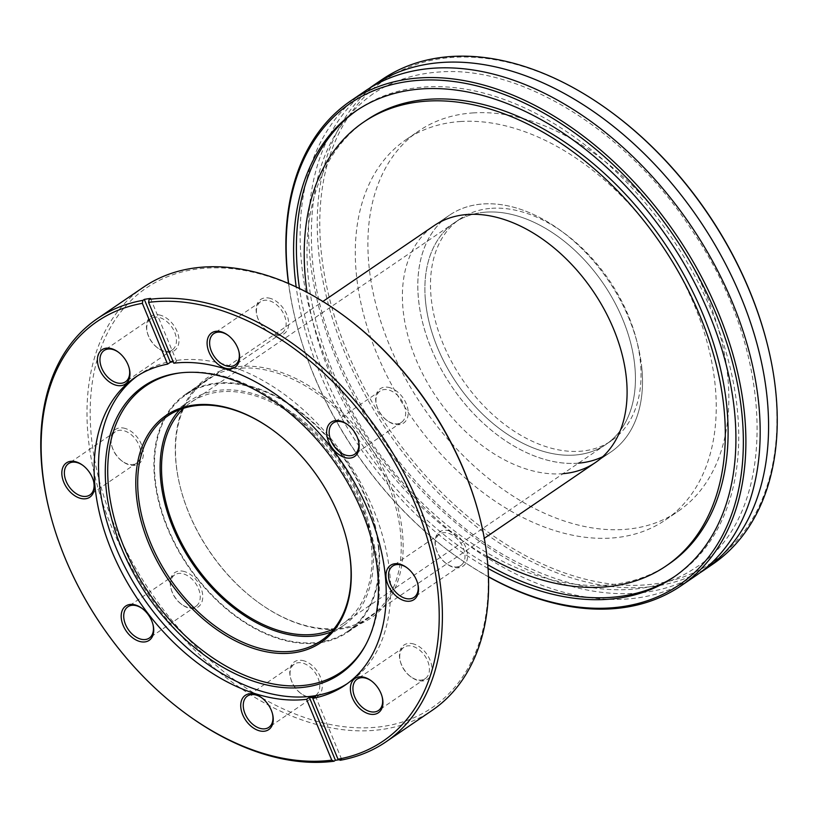 <?xml version="1.0" encoding="UTF-8"?>
<svg xmlns="http://www.w3.org/2000/svg" width="818" height="818" viewBox="0 0 818 818"><rect width="100%" height="100%" fill="white"/><g stroke="black" fill="none" stroke-linecap="round" stroke-linejoin="round"><path stroke-width="0.61" stroke-dasharray="4.09 3.07" d="M425.452 300.523A134.275 88.62 -124.3 0 0 495.749 425.738A134.275 88.62 -124.3 0 0 605.78 444.563A134.275 88.62 -124.3 0 0 634.86 366.689A134.275 88.62 -124.3 0 0 564.563 241.484A134.275 88.62 -124.3 0 0 454.532 222.66A134.275 88.62 -124.3 0 0 425.452 300.523M334 628.837A134.275 88.62 -124.3 0 0 342.415 624.073A134.275 88.62 -124.3 0 0 371.495 546.199A134.275 88.62 -124.3 0 0 301.198 420.994A134.275 88.62 -124.3 0 0 191.167 402.17A134.275 88.62 -124.3 0 0 183.651 408.254M378.54 548.428A143.293 94.581 -124.3 0 0 303.509 414.798A143.293 94.581 -124.3 0 0 186.085 394.705A143.293 94.581 -124.3 0 0 155.052 477.814A143.293 94.581 -124.3 0 0 230.073 611.435A143.293 94.581 -124.3 0 0 347.497 631.527A143.293 94.581 -124.3 0 0 378.54 548.428M641.905 368.918A143.293 94.581 -124.3 0 0 566.874 235.287A143.293 94.581 -124.3 0 0 449.45 215.206A143.293 94.581 -124.3 0 0 418.417 298.304A143.293 94.581 -124.3 0 0 493.438 431.924A143.293 94.581 -124.3 0 0 610.862 452.017A143.293 94.581 -124.3 0 0 641.905 368.918M699.533 573.07A293.365 193.621 55.7 0 1 634.717 593.326A293.365 193.621 55.7 0 1 352.66 393.847A293.365 193.621 55.7 0 1 369.194 88.416M288.652 283.529A291.556 192.434 -124.3 0 0 296.617 324.235A291.556 192.434 -124.3 0 0 453.499 554.41A291.556 192.434 -124.3 0 0 488.479 576.71M488.479 576.854A293.365 193.621 55.7 0 1 454.246 554.952A293.365 193.621 55.7 0 1 296.382 323.355A293.365 193.621 55.7 0 1 288.509 283.478M766.507 341.075A291.556 192.434 55.7 0 1 643.93 585.003A291.556 192.434 55.7 0 1 340.728 335.073A291.556 192.434 55.7 0 1 452.814 57.383A291.556 192.434 55.7 0 1 609.615 110.9M382.026 79.55A293.365 193.621 -124.3 0 0 359.583 384.532A293.365 193.621 -124.3 0 0 643.398 587.406A293.365 193.621 -124.3 0 0 712.478 564.369M695.382 576.025A293.365 193.621 55.7 0 1 626.312 599.052A293.365 193.621 55.7 0 1 342.497 396.188A293.365 193.621 55.7 0 1 364.93 91.197M357.282 110.082A282.077 186.177 55.7 0 1 358.683 109.111A282.077 186.177 55.7 0 1 425.094 86.974A282.077 186.177 55.7 0 1 697.999 282.036A282.077 186.177 55.7 0 1 676.425 575.289A282.077 186.177 55.7 0 1 675.014 576.24M486.955 556.332A268.539 177.24 55.7 0 1 307.057 292.394M668.797 564.103A268.539 177.24 55.7 0 1 605.565 585.187A268.539 177.24 55.7 0 1 345.769 399.481A268.539 177.24 55.7 0 1 366.311 120.307M578.479 463.162A143.293 94.581 55.7 0 1 577.13 463.264A143.293 94.581 55.7 0 1 438.489 364.174A143.293 94.581 55.7 0 1 449.45 215.206A143.293 94.581 55.7 0 1 483.193 203.948A143.293 94.581 55.7 0 1 621.823 303.049A143.293 94.581 55.7 0 1 610.862 452.017A143.293 94.581 55.7 0 1 602.764 456.689M563.07 473.673A143.293 94.581 55.7 0 1 561.71 473.775A143.293 94.581 55.7 0 1 423.08 374.675A143.293 94.581 55.7 0 1 434.041 225.707L449.45 215.206L434.041 225.707M491.751 208.304A134.275 88.62 55.7 0 1 621.66 301.147A134.275 88.62 55.7 0 1 611.383 440.738A134.275 88.62 55.7 0 1 579.768 451.28A134.275 88.62 55.7 0 1 449.869 358.427A134.275 88.62 55.7 0 1 460.135 218.846A134.275 88.62 55.7 0 1 491.751 208.304M486.148 212.118A134.275 88.62 55.7 0 1 616.056 304.971A134.275 88.62 55.7 0 1 605.78 444.563A134.275 88.62 55.7 0 1 574.164 455.105A134.275 88.62 55.7 0 1 444.266 362.251A134.275 88.62 55.7 0 1 454.532 222.66A134.275 88.62 55.7 0 1 486.148 212.118M472.927 112.925A230.175 151.923 55.7 0 1 695.617 272.097A230.175 151.923 55.7 0 1 678.01 511.393A230.175 151.923 55.7 0 1 623.807 529.471A230.175 151.923 55.7 0 1 401.127 370.298A230.175 151.923 55.7 0 1 418.734 130.992A230.175 151.923 55.7 0 1 472.927 112.925M460.319 121.524A230.175 151.923 55.7 0 1 683.01 280.697A230.175 151.923 55.7 0 1 665.402 519.992A230.175 151.923 55.7 0 1 611.199 538.06A230.175 151.923 55.7 0 1 388.519 378.887A230.175 151.923 55.7 0 1 406.127 139.592A230.175 151.923 55.7 0 1 460.319 121.524M487.784 564.798A282.077 186.177 55.7 0 1 299.49 288.529M488.06 568.438A282.077 186.177 55.7 0 1 296.188 286.944M277.455 371.127A145.328 95.921 -124.3 0 0 180.481 487.937A145.328 95.921 -124.3 0 0 258.682 602.661A145.328 95.921 -124.3 0 0 300.963 624.553A145.328 95.921 -124.3 0 0 402.538 533.653A145.328 95.921 -124.3 0 0 277.455 371.127M300.012 623.95A143.978 95.021 55.7 0 1 258.12 602.263A143.978 95.021 55.7 0 1 180.645 488.602A143.978 95.021 55.7 0 1 207.281 379.45A143.978 95.021 55.7 0 1 276.719 372.875A143.978 95.021 55.7 0 1 389.879 488.816A143.978 95.021 55.7 0 1 369.45 617.385A143.978 95.021 55.7 0 1 300.012 623.95M255.144 387.579A143.978 95.021 -124.3 0 0 185.706 394.153A143.978 95.021 -124.3 0 0 165.277 522.722A143.978 95.021 -124.3 0 0 278.437 638.654A143.978 95.021 -124.3 0 0 347.885 632.089A143.978 95.021 -124.3 0 0 368.315 503.52A143.978 95.021 -124.3 0 0 255.144 387.579M331.341 631.905A136.074 89.806 -124.3 0 0 343.427 625.555A136.074 89.806 -124.3 0 0 362.742 504.041A136.074 89.806 -124.3 0 0 255.789 394.47A136.074 89.806 -124.3 0 0 190.154 400.677A136.074 89.806 -124.3 0 0 179.827 409.603M414.02 644.093A20.757 13.701 -124.3 0 0 400.166 660.78A20.757 13.701 -124.3 0 0 411.331 677.171A20.757 13.701 -124.3 0 0 417.374 680.3A20.757 13.701 -124.3 0 0 431.884 667.304A20.757 13.701 -124.3 0 0 414.02 644.093M416.106 679.482A18.957 12.515 55.7 0 1 410.595 676.629A18.957 12.515 55.7 0 1 400.391 661.66A18.957 12.515 55.7 0 1 403.898 647.294A18.957 12.515 55.7 0 1 413.039 646.425A18.957 12.515 55.7 0 1 427.937 661.69A18.957 12.515 55.7 0 1 425.248 678.623A18.957 12.515 55.7 0 1 416.106 679.482M304.337 660.954A20.757 13.701 -124.3 0 0 290.482 677.641A20.757 13.701 -124.3 0 0 301.658 694.032A20.757 13.701 -124.3 0 0 307.701 697.161A20.757 13.701 -124.3 0 0 322.21 684.175A20.757 13.701 -124.3 0 0 304.337 660.954M306.433 696.353A18.957 12.515 55.7 0 1 300.912 693.5A18.957 12.515 55.7 0 1 290.717 678.531A18.957 12.515 55.7 0 1 294.224 664.165A18.957 12.515 55.7 0 1 303.366 663.296A18.957 12.515 55.7 0 1 318.263 678.562A18.957 12.515 55.7 0 1 315.574 695.484A18.957 12.515 55.7 0 1 306.433 696.353M184.817 571.67A20.757 13.701 -124.3 0 0 170.962 588.357A20.757 13.701 -124.3 0 0 182.128 604.747A20.757 13.701 -124.3 0 0 188.171 607.876A20.757 13.701 -124.3 0 0 202.68 594.89A20.757 13.701 -124.3 0 0 184.817 571.67M186.903 607.068A18.957 12.515 55.7 0 1 181.392 604.205A18.957 12.515 55.7 0 1 171.187 589.246A18.957 12.515 55.7 0 1 174.694 574.87A18.957 12.515 55.7 0 1 183.835 574.011A18.957 12.515 55.7 0 1 198.733 589.267A18.957 12.515 55.7 0 1 196.044 606.199A18.957 12.515 55.7 0 1 186.903 607.068M125.461 428.53A20.757 13.701 -124.3 0 0 111.606 445.217A20.757 13.701 -124.3 0 0 122.772 461.608A20.757 13.701 -124.3 0 0 128.815 464.736A20.757 13.701 -124.3 0 0 143.324 451.751A20.757 13.701 -124.3 0 0 125.461 428.53M127.547 463.918A18.957 12.515 55.7 0 1 122.035 461.066A18.957 12.515 55.7 0 1 111.831 446.107A18.957 12.515 55.7 0 1 115.338 431.73A18.957 12.515 55.7 0 1 124.479 430.871A18.957 12.515 55.7 0 1 139.377 446.127A18.957 12.515 55.7 0 1 136.688 463.06A18.957 12.515 55.7 0 1 127.547 463.918M161.034 315.39A20.757 13.701 -124.3 0 0 147.189 332.077A20.757 13.701 -124.3 0 0 158.355 348.468A20.757 13.701 -124.3 0 0 164.398 351.587A20.757 13.701 -124.3 0 0 178.907 338.601A20.757 13.701 -124.3 0 0 161.034 315.39M163.13 350.779A18.957 12.515 55.7 0 1 157.618 347.926A18.957 12.515 55.7 0 1 147.414 332.957A18.957 12.515 55.7 0 1 150.921 318.591A18.957 12.515 55.7 0 1 160.062 317.721A18.957 12.515 55.7 0 1 174.96 332.987A18.957 12.515 55.7 0 1 172.271 349.92A18.957 12.515 55.7 0 1 163.13 350.779M270.717 298.519A20.757 13.701 -124.3 0 0 256.862 315.206A20.757 13.701 -124.3 0 0 268.038 331.597A20.757 13.701 -124.3 0 0 274.071 334.726A20.757 13.701 -124.3 0 0 288.58 321.74A20.757 13.701 -124.3 0 0 270.717 298.519M272.813 333.918A18.957 12.515 55.7 0 1 267.292 331.055A18.957 12.515 55.7 0 1 257.097 316.096A18.957 12.515 55.7 0 1 260.594 301.719A18.957 12.515 55.7 0 1 269.746 300.86A18.957 12.515 55.7 0 1 284.644 316.116A18.957 12.515 55.7 0 1 281.954 333.049A18.957 12.515 55.7 0 1 272.813 333.918M390.247 387.804A20.757 13.701 -124.3 0 0 376.392 404.491A20.757 13.701 -124.3 0 0 387.558 420.881A20.757 13.701 -124.3 0 0 393.601 424.01A20.757 13.701 -124.3 0 0 408.11 411.025A20.757 13.701 -124.3 0 0 390.247 387.804M392.333 423.203A18.957 12.515 55.7 0 1 386.822 420.35A18.957 12.515 55.7 0 1 376.617 405.38A18.957 12.515 55.7 0 1 380.125 391.014A18.957 12.515 55.7 0 1 389.266 390.145A18.957 12.515 55.7 0 1 404.164 405.411A18.957 12.515 55.7 0 1 401.474 422.333A18.957 12.515 55.7 0 1 392.333 423.203M449.603 530.943A20.757 13.701 -124.3 0 0 435.749 547.631A20.757 13.701 -124.3 0 0 446.914 564.021A20.757 13.701 -124.3 0 0 452.957 567.15A20.757 13.701 -124.3 0 0 467.467 554.164A20.757 13.701 -124.3 0 0 449.603 530.943M451.689 566.342A18.957 12.515 55.7 0 1 446.178 563.49A18.957 12.515 55.7 0 1 435.974 548.52A18.957 12.515 55.7 0 1 439.481 534.154A18.957 12.515 55.7 0 1 448.622 533.285A18.957 12.515 55.7 0 1 463.52 548.551A18.957 12.515 55.7 0 1 460.831 565.473A18.957 12.515 55.7 0 1 451.689 566.342M479.144 515.146A253.877 167.557 55.7 0 1 309.746 719.196A253.877 167.557 55.7 0 1 91.238 435.288A253.877 167.557 55.7 0 1 268.672 276.484A253.877 167.557 55.7 0 1 342.537 314.726M143.549 287.149A256.126 169.05 -124.3 0 0 107.209 515.872A256.126 169.05 -124.3 0 0 308.519 722.12A256.126 169.05 -124.3 0 0 432.057 710.443M180.287 372.885A173.232 114.326 55.7 0 1 181.31 372.752A173.232 114.326 55.7 0 1 229.531 377.926A173.232 114.326 55.7 0 1 354.45 492.211A173.232 114.326 55.7 0 1 366.188 644.001A173.232 114.326 55.7 0 1 365.697 644.901M137.485 375.861A186.289 122.945 55.7 0 1 139.663 374.327A186.289 122.945 55.7 0 1 229.521 365.83A186.289 122.945 55.7 0 1 375.932 515.831A186.289 122.945 55.7 0 1 349.501 682.181A186.289 122.945 55.7 0 1 347.272 683.654M150.532 298.427L176.596 361.29A186.289 122.945 -124.3 0 0 173.201 361.76M176.596 361.29L173.794 363.202M340.247 760.27L341.648 759.308A256.126 169.05 55.7 0 1 339.143 759.738M187.772 715.055A256.126 169.05 55.7 0 1 49.949 512.845M238.774 351.004A18.957 12.515 -124.3 0 0 238.672 350.564A18.957 12.515 -124.3 0 0 228.467 335.605A18.957 12.515 -124.3 0 0 228.099 335.349M358.304 440.288A18.957 12.515 -124.3 0 0 358.192 439.859A18.957 12.515 -124.3 0 0 347.998 424.89A18.957 12.515 -124.3 0 0 347.63 424.634M417.661 583.428A18.957 12.515 -124.3 0 0 417.548 582.999A18.957 12.515 -124.3 0 0 407.354 568.029A18.957 12.515 -124.3 0 0 406.986 567.774M382.078 696.578A18.957 12.515 -124.3 0 0 381.965 696.138A18.957 12.515 -124.3 0 0 371.771 681.179A18.957 12.515 -124.3 0 0 371.403 680.913M272.394 713.439A18.957 12.515 -124.3 0 0 272.292 713.01A18.957 12.515 -124.3 0 0 262.087 698.04A18.957 12.515 -124.3 0 0 261.729 697.785M152.874 624.154A18.957 12.515 -124.3 0 0 152.762 623.715A18.957 12.515 -124.3 0 0 142.567 608.756A18.957 12.515 -124.3 0 0 142.199 608.5M93.518 481.015A18.957 12.515 -124.3 0 0 93.405 480.575A18.957 12.515 -124.3 0 0 83.211 465.616A18.957 12.515 -124.3 0 0 82.843 465.35M129.101 367.865A18.957 12.515 -124.3 0 0 128.988 367.435A18.957 12.515 -124.3 0 0 118.794 352.466A18.957 12.515 -124.3 0 0 118.426 352.21M341.648 759.308L315.584 696.455M346.27 537.999A136.074 89.806 -124.3 0 0 346.188 537.671A136.074 89.806 -124.3 0 0 272.967 430.248A136.074 89.806 -124.3 0 0 272.691 430.043M342.415 624.073L611.383 440.738M186.085 394.705L322.875 301.474M347.497 631.527L484.287 538.295M595.453 462.518L610.862 452.017L595.453 462.518M191.167 402.17L460.135 218.846M372.947 93.927C327.967 126.166 307.64 179.357 311.965 253.529C318.969 373.08 415.534 515.064 524.246 565.637C561.434 583.612 596.711 591.547 630.065 589.43C654.962 587.702 676.864 580.412 695.77 567.559C778.092 516.71 778.163 355.758 692.028 230.369C627.713 131.115 520.555 64.908 438.663 72.056C413.765 73.794 391.863 81.084 372.947 93.927M453.499 554.41L454.246 554.952M296.617 324.235L296.382 323.355M673.623 577.201L676.425 575.289M665.402 519.992L678.01 511.393M406.127 139.592L418.734 130.992M355.881 111.023L358.683 109.111M258.12 602.263L258.682 602.661M180.645 488.602L180.481 487.937M207.281 379.45L185.706 394.153M190.154 400.677L167.741 415.953M410.595 676.629L411.331 677.171M400.391 661.66L400.166 660.78M300.912 693.5L301.658 694.032M290.717 678.531L290.482 677.641M181.392 604.205L182.128 604.747M171.187 589.246L170.962 588.357M122.035 461.066L122.772 461.608M111.831 446.107L111.606 445.217M157.618 347.926L158.355 348.468M147.414 332.957L147.189 332.077M267.292 331.055L268.038 331.597M257.097 316.096L256.862 315.206M386.822 420.35L387.558 420.881M376.617 405.38L376.392 404.491M446.178 563.49L446.914 564.021M435.974 548.52L435.749 547.631M150.921 318.591L104.131 350.482M115.338 431.73L68.548 463.622M174.694 574.87L127.905 606.762M294.224 664.165L247.435 696.057M403.898 647.294L357.108 679.185M439.481 534.154L392.691 566.046M380.125 391.014L333.335 422.906M260.594 301.719L213.805 333.611M181.31 372.752L179.275 373.008M135.256 377.333L139.663 374.327M345.094 685.187L349.501 682.181M366.188 644.001L365.206 645.801M281.954 333.049L235.165 364.94M401.474 422.333L354.685 454.225M460.831 565.473L414.041 597.365M425.248 678.623L378.458 710.515M315.574 695.484L268.785 727.376M196.044 606.199L149.254 638.091M136.688 463.06L89.898 494.951M172.271 349.92L125.481 381.812M407.354 568.029L406.607 567.498M417.548 582.999L417.783 583.888M347.998 424.89L347.251 424.358M358.192 439.859L358.427 440.749M228.467 335.605L227.731 335.063M238.672 350.564L238.897 351.454M118.794 352.466L118.048 351.934M128.988 367.435L129.224 368.325M83.211 465.616L82.465 465.074M93.405 480.575L93.641 481.465M142.567 608.756L141.821 608.214M152.762 623.715L152.997 624.604M262.087 698.04L261.351 697.509M272.292 713.01L272.517 713.899M371.771 681.179L371.024 680.637M381.965 696.138L382.2 697.028M343.427 625.555L321.014 640.842M369.45 617.385L347.885 632.089M272.967 430.248L272.404 429.839M346.188 537.671L346.362 538.336"/><path stroke-width="1.23" d="M183.651 408.254A134.275 88.62 -124.3 0 0 162.087 480.033A134.275 88.62 -124.3 0 0 227.015 600.78A134.275 88.62 -124.3 0 0 334 628.837M369.194 88.416A293.365 193.621 55.7 0 1 373.335 85.471A293.365 193.621 55.7 0 1 442.415 62.434A293.365 193.621 55.7 0 1 726.231 265.308A293.365 193.621 55.7 0 1 703.787 570.289A293.365 193.621 55.7 0 1 699.533 573.07M488.479 576.71A291.556 192.434 -124.3 0 0 610.31 607.927A291.556 192.434 -124.3 0 0 722.396 330.237A291.556 192.434 -124.3 0 0 419.194 80.307A291.556 192.434 -124.3 0 0 288.652 283.529M288.509 283.478A293.365 193.621 55.7 0 1 350.646 100.941A293.365 193.621 55.7 0 1 419.716 77.904A293.365 193.621 55.7 0 1 703.541 280.779A293.365 193.621 55.7 0 1 681.097 585.76A293.365 193.621 55.7 0 1 612.017 608.796A293.365 193.621 55.7 0 1 488.479 576.854M703.787 570.289L712.478 564.369A293.365 193.621 -124.3 0 0 766.732 341.955A293.365 193.621 -124.3 0 0 608.878 110.358A293.365 193.621 -124.3 0 0 451.096 56.514A293.365 193.621 -124.3 0 0 382.026 79.55L373.335 85.471M350.646 100.941L364.93 91.197A293.365 193.621 55.7 0 1 434.01 68.17A293.365 193.621 55.7 0 1 717.826 271.034A293.365 193.621 55.7 0 1 695.382 576.025L681.097 585.76M675.014 576.24A282.077 186.177 55.7 0 1 610.003 597.437A282.077 186.177 55.7 0 1 487.784 564.798M296.188 286.944A282.077 186.177 55.7 0 1 355.881 111.023A282.077 186.177 55.7 0 1 422.292 88.876A282.077 186.177 55.7 0 1 695.198 283.948A282.077 186.177 55.7 0 1 673.623 577.201A282.077 186.177 55.7 0 1 607.201 599.349A282.077 186.177 55.7 0 1 488.06 568.438M307.057 292.394A268.539 177.24 55.7 0 1 363.509 122.209A268.539 177.24 55.7 0 1 426.73 101.135A268.539 177.24 55.7 0 1 686.537 286.832A268.539 177.24 55.7 0 1 665.995 566.015A268.539 177.24 55.7 0 1 602.764 587.099A268.539 177.24 55.7 0 1 486.955 556.332M363.509 122.209L366.311 120.307A268.539 177.24 55.7 0 1 429.532 99.223A268.539 177.24 55.7 0 1 689.339 284.92A268.539 177.24 55.7 0 1 668.797 564.103L665.995 566.015M602.764 456.689A143.293 94.581 55.7 0 1 578.479 463.162M322.875 301.474L434.041 225.707A143.293 94.581 55.7 0 1 467.784 214.459A143.293 94.581 55.7 0 1 606.414 313.55A143.293 94.581 55.7 0 1 595.453 462.518A143.293 94.581 55.7 0 1 563.07 473.673M608.878 110.358L609.615 110.9A291.556 192.434 55.7 0 1 766.507 341.075L766.732 341.955M299.49 288.529A282.077 186.177 55.7 0 1 357.282 110.082M254.654 648.797A137.434 90.706 55.7 0 1 136.371 495.105A137.434 90.706 55.7 0 1 232.424 409.143A137.434 90.706 55.7 0 1 272.404 429.839A137.434 90.706 55.7 0 1 346.362 538.336A137.434 90.706 55.7 0 1 254.654 648.797M272.691 430.043A136.074 89.806 -124.3 0 0 233.375 409.746A136.074 89.806 -124.3 0 0 167.741 415.953A136.074 89.806 -124.3 0 0 148.426 537.467A136.074 89.806 -124.3 0 0 255.39 647.048A136.074 89.806 -124.3 0 0 321.014 640.842A136.074 89.806 -124.3 0 0 346.27 537.999M179.827 409.603A136.074 89.806 -124.3 0 0 174.653 531.475A136.074 89.806 -124.3 0 0 277.803 631.762A136.074 89.806 -124.3 0 0 331.341 631.905M368.345 713.715A20.757 13.701 55.7 0 1 350.472 690.494A20.757 13.701 55.7 0 1 364.981 677.509A20.757 13.701 55.7 0 1 371.024 680.637A20.757 13.701 55.7 0 1 382.2 697.028A20.757 13.701 55.7 0 1 368.345 713.715M371.403 680.913A18.957 12.515 -124.3 0 0 366.249 678.316A18.957 12.515 -124.3 0 0 357.108 679.185A18.957 12.515 -124.3 0 0 354.419 696.108A18.957 12.515 -124.3 0 0 369.317 711.374A18.957 12.515 -124.3 0 0 378.458 710.515A18.957 12.515 -124.3 0 0 382.078 696.578M258.662 730.586A20.757 13.701 55.7 0 1 240.799 707.365A20.757 13.701 55.7 0 1 255.308 694.38A20.757 13.701 55.7 0 1 261.351 697.509A20.757 13.701 55.7 0 1 272.517 713.899A20.757 13.701 55.7 0 1 258.662 730.586M261.729 697.785A18.957 12.515 -124.3 0 0 256.576 695.188A18.957 12.515 -124.3 0 0 247.435 696.057A18.957 12.515 -124.3 0 0 244.746 712.979A18.957 12.515 -124.3 0 0 259.643 728.245A18.957 12.515 -124.3 0 0 268.785 727.376A18.957 12.515 -124.3 0 0 272.394 713.439M139.142 641.292A20.757 13.701 55.7 0 1 121.268 618.071A20.757 13.701 55.7 0 1 135.778 605.085A20.757 13.701 55.7 0 1 141.821 608.214A20.757 13.701 55.7 0 1 152.997 624.604A20.757 13.701 55.7 0 1 139.142 641.292M142.199 608.5A18.957 12.515 -124.3 0 0 137.046 605.903A18.957 12.515 -124.3 0 0 127.905 606.762A18.957 12.515 -124.3 0 0 125.215 623.694A18.957 12.515 -124.3 0 0 140.113 638.95A18.957 12.515 -124.3 0 0 149.254 638.091A18.957 12.515 -124.3 0 0 152.874 624.154M79.786 498.152A20.757 13.701 55.7 0 1 61.912 474.931A20.757 13.701 55.7 0 1 76.422 461.945A20.757 13.701 55.7 0 1 82.465 465.074A20.757 13.701 55.7 0 1 93.641 481.465A20.757 13.701 55.7 0 1 79.786 498.152M82.843 465.35A18.957 12.515 -124.3 0 0 77.69 462.763A18.957 12.515 -124.3 0 0 68.548 463.622A18.957 12.515 -124.3 0 0 65.859 480.555A18.957 12.515 -124.3 0 0 80.757 495.81A18.957 12.515 -124.3 0 0 89.898 494.951A18.957 12.515 -124.3 0 0 93.518 481.015M115.369 385.012A20.757 13.701 55.7 0 1 97.495 361.791A20.757 13.701 55.7 0 1 112.005 348.805A20.757 13.701 55.7 0 1 118.048 351.934A20.757 13.701 55.7 0 1 129.224 368.325A20.757 13.701 55.7 0 1 115.369 385.012M118.426 352.21A18.957 12.515 -124.3 0 0 113.273 349.613A18.957 12.515 -124.3 0 0 104.131 350.482A18.957 12.515 -124.3 0 0 101.442 367.405A18.957 12.515 -124.3 0 0 116.34 382.671A18.957 12.515 -124.3 0 0 125.481 381.812A18.957 12.515 -124.3 0 0 129.101 367.865M225.042 368.141A20.757 13.701 55.7 0 1 207.179 344.92A20.757 13.701 55.7 0 1 221.688 331.934A20.757 13.701 55.7 0 1 227.731 335.063A20.757 13.701 55.7 0 1 238.897 351.454A20.757 13.701 55.7 0 1 225.042 368.141M228.099 335.349A18.957 12.515 -124.3 0 0 222.956 332.752A18.957 12.515 -124.3 0 0 213.805 333.611A18.957 12.515 -124.3 0 0 211.116 350.544A18.957 12.515 -124.3 0 0 226.024 365.799A18.957 12.515 -124.3 0 0 235.165 364.94A18.957 12.515 -124.3 0 0 238.774 351.004M344.572 457.436A20.757 13.701 55.7 0 1 326.699 434.215A20.757 13.701 55.7 0 1 341.208 421.229A20.757 13.701 55.7 0 1 347.251 424.358A20.757 13.701 55.7 0 1 358.427 440.749A20.757 13.701 55.7 0 1 344.572 457.436M347.63 424.634A18.957 12.515 -124.3 0 0 342.476 422.037A18.957 12.515 -124.3 0 0 333.335 422.906A18.957 12.515 -124.3 0 0 330.646 439.828A18.957 12.515 -124.3 0 0 345.544 455.094A18.957 12.515 -124.3 0 0 354.685 454.225A18.957 12.515 -124.3 0 0 358.304 440.288M403.928 600.576A20.757 13.701 55.7 0 1 386.055 577.355A20.757 13.701 55.7 0 1 400.564 564.369A20.757 13.701 55.7 0 1 406.607 567.498A20.757 13.701 55.7 0 1 417.783 583.888A20.757 13.701 55.7 0 1 403.928 600.576M406.986 567.774A18.957 12.515 -124.3 0 0 401.832 565.177A18.957 12.515 -124.3 0 0 392.691 566.046A18.957 12.515 -124.3 0 0 390.002 582.968A18.957 12.515 -124.3 0 0 404.9 598.234A18.957 12.515 -124.3 0 0 414.041 597.365A18.957 12.515 -124.3 0 0 417.661 583.428M341.607 314.051L342.537 314.726A253.877 167.557 55.7 0 1 479.144 515.146L479.43 516.26A256.126 169.05 -124.3 0 0 341.607 314.051A256.126 169.05 -124.3 0 0 267.087 275.472A256.126 169.05 -124.3 0 0 143.549 287.149L97.322 318.662A256.126 169.05 55.7 0 1 142.905 300.339L144.305 299.388A256.126 169.05 55.7 0 1 150.532 298.427L149.132 299.388A256.126 169.05 55.7 0 1 220.86 306.975A256.126 169.05 55.7 0 1 422.18 513.223A256.126 169.05 55.7 0 1 385.83 741.946A256.126 169.05 55.7 0 1 340.247 760.27L338.008 759.196L312.783 698.357A186.289 122.945 55.7 0 0 345.094 685.187A186.289 122.945 55.7 0 0 371.525 518.837A186.289 122.945 55.7 0 0 225.103 368.826A186.289 122.945 55.7 0 0 173.794 363.202L148.569 302.374A253.877 167.557 -124.3 0 1 219.643 309.899A253.877 167.557 -124.3 0 1 429.808 547.385A253.877 167.557 -124.3 0 1 338.008 759.196M385.83 741.946L432.057 710.443A256.126 169.05 -124.3 0 0 479.43 516.26M255.952 682.018A174.214 114.98 55.7 0 1 110.972 516.076A174.214 114.98 55.7 0 1 179.275 373.008A174.214 114.98 55.7 0 1 227.762 378.213A174.214 114.98 55.7 0 1 353.396 493.142A174.214 114.98 55.7 0 1 365.206 645.801A174.214 114.98 55.7 0 1 255.952 682.018M365.697 644.901A173.232 114.326 55.7 0 1 257.547 680.014A173.232 114.326 55.7 0 1 113.549 515.667A173.232 114.326 55.7 0 1 180.287 372.885M347.272 683.654A186.289 122.945 55.7 0 1 259.654 690.678A186.289 122.945 55.7 0 1 113.937 542.508A186.289 122.945 55.7 0 1 137.485 375.861M149.132 299.388L148.569 302.374M173.201 361.76A186.289 122.945 -124.3 0 0 170.379 362.251L167.578 364.153A186.289 122.945 55.7 0 0 135.256 377.333A186.289 122.945 55.7 0 0 108.825 543.684A186.289 122.945 55.7 0 0 255.247 693.684A186.289 122.945 55.7 0 0 306.556 699.318L331.781 760.147A253.877 167.557 -124.3 0 1 186.841 714.38L187.772 715.055A256.126 169.05 55.7 0 0 262.292 753.634A256.126 169.05 55.7 0 0 334.02 761.221L335.421 760.27L309.357 697.406A186.289 122.945 -124.3 0 0 315.584 696.455L312.783 698.357M339.143 759.738A256.126 169.05 55.7 0 1 335.421 760.27M142.905 300.339L142.352 303.325A253.877 167.557 -124.3 0 0 50.235 513.949L49.949 512.845A256.126 169.05 55.7 0 1 97.322 318.662M142.352 303.325L167.578 364.153M50.235 513.949A253.877 167.557 -124.3 0 0 186.841 714.38M309.357 697.406L306.556 699.318M334.02 761.221L331.781 760.147M144.305 299.388L170.379 362.251M484.287 538.295L595.453 462.518"/></g></svg>
